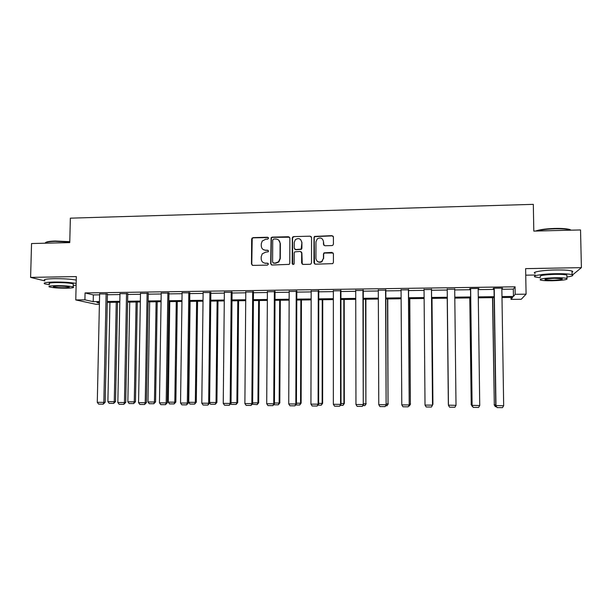 <?xml version="1.0" encoding="UTF-8"?>
<svg xmlns="http://www.w3.org/2000/svg" width="612" height="612" viewBox="0 0 612 612"><rect width="100%" height="100%" fill="white"/><g stroke="black" fill="none" stroke-linecap="round" stroke-linejoin="round"><path stroke-width="0.92" d="M268.569 238.198L267.605 237.249L253.039 237.609L251.662 239.024L251.471 264.024L252.833 265.394L267.436 265.111L268.408 264.109L267.452 263.152L265.554 263.191C262.885 262.969 261.431 261.515 261.179 258.815L261.194 256.726L262.273 253.804L265.623 252.175L268.24 251.792L268.484 251.134L267.528 250.186L265.639 250.224C262.969 250.017 261.515 248.564 261.27 245.871L261.278 243.79L262.211 241.059L265.707 239.238L267.597 239.193L268.569 238.198M268.347 237.578L253.345 237.838L252.205 238.481L251.784 264.208L252.289 265.287M268.117 263.412L265.554 263.191M268.232 250.484L265.639 250.224M331.995 245.573L332.821 245.29L333.41 244.134L333.41 237.02L332.002 235.643L314.484 236.423L314.002 237.494L313.956 262.8L315.356 264.185L332.729 263.642L333.41 262.418L333.41 253.796L331.995 252.419L324.054 252.848L323.457 254.011L323.457 258.279L321.774 261.446C318.592 262.762 316.649 261.76 315.93 258.432L315.953 241.763L317.307 238.848C320.566 237.165 322.616 238.083 323.473 241.587L323.473 244.364L324.873 245.741L331.995 245.573M501.855 289.285L513.323 289.124L515.067 286.798L515.197 294.303L526.083 294.165L521.256 299.268L511.028 299.39L512.657 297.401L501.985 297.531M99.396 304.271L96.03 304.309L75.773 299.941L76.324 276.578L30.6 277.389L31.549 243.538L69.76 242.597L70.357 218.163L533.312 204.347L533.809 231.099L580.536 229.944L581.4 267.651L525.624 268.637L526.083 294.165M75.773 299.941L84.907 299.819L93.208 301.662L99.458 301.578M515.067 286.798L85.068 292.926L84.907 299.819M289.874 238.091L288.497 236.729L272.187 237.135L271.116 237.67L270.657 263.65L272.026 265.019L289.262 264.369L289.774 263.275L289.874 238.091M293.699 236.599L310.154 236.186L311.554 237.555L311.5 262.846L310.896 264.017L310.093 264.285L303.024 264.422L301.624 263.045L301.655 252.787L300.262 251.417L294.67 251.892L294.196 252.955L294.158 263.611L293.791 264.384L292.207 263.65L292.307 238.03L292.712 237.035L293.699 236.599L310.154 236.186M572.067 274.406L573.214 274.39L581.4 267.651M30.6 277.389L44.852 280.9M85.068 292.926L93.353 294.923L99.603 294.839M107.429 294.732L119.952 294.556M127.763 294.448L140.485 294.273M148.272 294.165L161.185 293.99M168.95 293.882L182.062 293.699M189.812 293.592L203.123 293.408M210.842 293.301L224.359 293.117M232.063 293.01L245.779 292.819M253.46 292.712L267.39 292.521M275.04 292.414L289.185 292.222M296.812 292.115L311.171 291.916M318.776 291.809L333.349 291.61M340.93 291.503L355.725 291.297M363.276 291.197L378.3 290.991M385.82 290.884L401.074 290.677M408.571 290.57L424.055 290.356M431.521 290.256L447.227 290.034M454.716 289.935L470.529 289.713M478.179 289.606L494.029 289.392M107.444 293.997L99.618 293.928M127.778 293.714L119.975 293.653M148.28 293.431L140.5 293.377M168.966 293.14L161.201 293.102M189.819 292.85L182.078 292.827M210.849 292.551L203.13 292.559M232.07 292.261L224.367 292.284M253.467 291.962L245.787 292.016M275.048 291.656L267.39 291.756M296.812 291.358L289.185 291.457M318.776 291.044L311.171 291.151M340.93 290.738L333.349 290.845M363.276 290.425L355.725 290.532M385.82 290.111L378.3 290.218M408.564 289.797L401.074 289.897M431.514 289.476L424.047 289.575M454.708 289.147L447.219 289.254M478.171 288.826L478.921 288.436L469.871 288.558L469.764 288.94L470.513 288.933M501.84 288.489L502.597 288.099L493.463 288.229L493.264 288.612L494.022 288.604M265.738 263.313L265.065 263.321M525.746 275.171L535.209 275.017M510.997 297.424L511.028 299.39M501.97 296.583L513.445 296.445L515.197 294.303M107.284 301.487L119.822 301.326M127.633 301.234L140.362 301.073M148.158 300.974L161.078 300.813M168.851 300.722L181.971 300.561M189.72 300.461L203.039 300.293M210.765 300.201L224.29 300.033M231.994 299.934L245.726 299.765M253.406 299.673L267.345 299.498M275.002 299.406L289.155 299.23M296.789 299.13L311.156 298.954M318.768 298.863L333.349 298.679M340.93 298.587L355.74 298.396M363.298 298.304L378.331 298.12M385.858 298.029L401.12 297.837M408.617 297.746L424.116 297.554M431.582 297.455L447.303 297.264M454.8 297.172L470.62 296.973M478.278 296.881L494.144 296.682M99.435 302.458L96.948 302.489L99.419 303.039M494.152 297.631L478.286 297.822M470.628 297.914L454.808 298.113M447.318 298.205L431.59 298.396M424.124 298.488L408.625 298.679M401.128 298.771L385.858 298.954M378.338 299.046L363.298 299.23M355.74 299.322L340.93 299.505M333.349 299.597L318.76 299.773M311.156 299.865L296.789 300.041M289.155 300.14L275.002 300.308M267.337 300.408L253.399 300.576M245.718 300.668L231.986 300.836M224.283 300.928L210.757 301.096M203.023 301.188L189.705 301.356M181.955 301.448L168.835 301.609M161.063 301.708L148.142 301.861M140.347 301.961L127.617 302.114M119.807 302.213L107.268 302.366M93.353 294.923L93.208 301.662M513.323 289.124L513.445 296.445M263.206 249.535L265.929 250.438M289.56 237.204L272.462 237.364L271.399 237.9L270.94 263.841L271.407 264.881M273.686 239.04L272.723 240.042L272.592 262.074L273.556 263.03L275.561 262.992L278.575 261.745L280.013 258.432L280.089 243.347C279.829 240.646 278.368 239.2 275.691 238.994L273.686 239.04M273.159 262.953L273.556 263.03M278.682 240.103L280.357 243.568L280.281 258.624L278.843 261.936L275.836 263.183L273.839 263.221M311.286 236.737L310.376 236.423M301.311 251.869L301.892 253.001L302.259 264.208M293.951 236.829L292.957 237.272L292.559 238.259L292.72 264.506M301.685 242.168C300.744 238.55 298.641 237.708 295.374 239.636L294.234 242.352L294.219 248.189L295.604 249.558L301.18 249.092L301.923 242.398L300.699 239.652M294.816 249.329L295.604 249.558M301.923 242.398L301.907 248.235L301.418 249.306L295.848 249.773M323.473 241.587L323.932 245.397M317.215 261.248C318.684 262.517 320.275 262.647 321.981 261.645L323.457 258.279M333.15 252.993L324.253 253.054L323.664 254.217L323.656 258.478M333.203 236.293L332.186 235.88L314.698 236.66L314.216 237.724L314.53 263.933M116.249 302.252L114.268 401.679L107.888 401.625L109.93 302.328M115.523 401.594L113.648 403.4L114.268 401.679L115.523 401.594L117.496 302.236M113.648 403.4L109.188 403.362L107.888 401.625M106.128 293.668L103.849 402.375L105.188 402.283L107.444 293.829M99.626 293.76L97.285 402.313L103.849 402.375L103.229 404.149L98.639 404.111L97.285 402.313M105.188 402.283L103.229 404.149M45.594 242.627C46.29 241.74 49.503 241.205 55.241 241.021L69.783 241.656M69.776 241.992L55.057 241.358C48.669 241.572 45.357 242.184 45.112 243.201M76.163 283.417C70.564 282.446 63.174 281.987 54.001 282.04C45.839 282.262 42.756 282.866 44.768 283.846L49.427 284.756M76.24 280.082C70.648 279.072 63.258 278.605 54.093 278.659C45.923 278.896 42.848 279.516 44.86 280.533M49.45 283.869C48.004 283.157 50.222 282.721 56.105 282.568C64.176 282.553 69.898 282.989 73.272 283.876L73.249 284.603M56.029 285.659C50.138 285.812 47.92 286.232 49.365 286.921C52.8 287.778 58.507 288.206 66.486 288.191C72.377 288.045 74.618 287.625 73.195 286.929C69.822 286.072 64.099 285.651 56.029 285.659M64.665 287.747C68.468 287.655 69.906 287.388 68.988 286.936C66.807 286.385 63.12 286.11 57.926 286.118C54.131 286.217 52.701 286.485 53.634 286.929C55.837 287.487 59.517 287.755 64.665 287.747M73.233 285.49L76.118 285.215M535.546 231.053C539.424 229.63 545.866 228.758 554.87 228.437C561.717 228.307 566.674 228.658 569.726 229.5L571.157 230.173M570.965 230.181L570.162 229.89C567.033 229.033 561.954 228.674 554.931 228.804C546.929 229.072 540.756 229.814 536.395 231.038M566.903 277.007C572.197 276.257 573.918 275.499 572.075 274.734C569.412 273.954 564.004 273.61 555.857 273.702C542.53 273.878 531.101 275.775 535.248 276.999L540.373 277.779M572.021 272.256C573.031 271.82 573.023 271.414 571.99 271.032C569.328 270.229 563.927 269.877 555.78 269.976C542.462 270.152 531.032 272.118 535.179 273.388M540.35 276.708C539.034 275.53 543.984 274.742 555.199 274.329C561.059 274.268 564.945 274.513 566.865 275.071L566.88 275.92M555.268 277.749C544.045 278.139 539.096 278.904 540.411 280.044C542.347 280.587 546.21 280.824 552.016 280.763C563.147 280.395 568.12 279.63 566.934 278.468C565.014 277.925 561.128 277.687 555.268 277.749M552.575 280.242C559.766 279.998 562.963 279.508 562.183 278.758L554.679 278.299C547.457 278.544 544.259 279.041 545.093 279.776L552.575 280.242M136.094 302.007L134.28 401.847L127.847 401.793L129.721 302.091M135.466 401.763L133.638 403.576L134.28 401.847L135.466 401.763L137.272 301.999M133.638 403.576L129.14 403.538L127.847 401.793M156.098 301.762L154.461 402.015L147.974 401.962L149.672 301.846M155.578 401.931L153.796 403.752L154.461 402.015L155.578 401.931L157.2 301.754M153.796 403.752L149.259 403.713L147.974 401.962M126.539 293.377L124.458 402.543L125.72 402.459L127.778 293.531M119.975 293.469L117.833 402.489L124.458 402.543L123.808 404.325L119.172 404.287L117.833 402.489M125.72 402.459L123.808 404.325M147.117 293.087L145.235 402.719L146.421 402.627L148.288 293.225M140.5 293.186L138.557 402.665L145.235 402.719L144.562 404.509L139.888 404.471L138.557 402.665M146.421 402.627L144.562 404.509M176.271 301.517L174.81 402.183L168.269 402.13L169.784 301.601M175.851 402.092L174.122 403.928L174.81 402.183L175.851 402.092L177.296 301.509M174.122 403.928L169.547 403.882L168.269 402.13M196.605 301.272L195.335 402.352L188.741 402.298L190.072 301.349M196.299 402.26L194.608 404.104L195.335 402.352L196.299 402.26L197.561 301.257M194.608 404.104L189.995 404.058L188.741 402.298M217.115 301.02L216.028 402.52L216.916 402.436L217.994 301.005M209.61 402.466L216.028 402.52L215.279 404.28L210.627 404.241L209.61 402.795M216.916 402.436L215.279 404.28M167.872 292.796L166.196 402.895L167.305 402.803L168.966 292.926M161.201 292.896L159.457 402.841L166.196 402.895L165.492 404.693L160.78 404.654L159.457 402.841M167.305 402.803L165.492 404.693M188.81 292.505L187.333 403.078L188.366 402.979L189.819 292.613M182.078 292.597L180.54 403.017L187.333 403.078L186.599 404.884L181.848 404.838L180.54 403.017M188.366 402.979L186.599 404.884M209.924 292.207L208.654 403.254L209.602 403.163L210.857 292.291M203.13 292.307L201.799 403.193L208.654 403.254L207.896 405.067L203.1 405.029L201.799 403.193M209.602 403.163L207.896 405.067M237.793 300.767L236.89 402.696L237.701 402.604L238.596 300.76M231.038 402.642L236.89 402.696L236.117 404.456L231.42 404.417L230.854 403.599M237.701 402.604L236.117 404.456M231.214 291.909L230.166 403.438L231.03 403.339L232.07 291.97M224.367 292.008L223.25 403.377L230.166 403.438L229.37 405.259L224.535 405.213L223.25 403.377M231.03 403.339L229.37 405.259M258.639 300.507L257.935 402.864L258.669 402.78L259.366 300.5M252.649 402.826L257.935 402.864L257.132 404.639L252.152 404.241M258.669 402.78L257.132 404.639M252.695 291.61L251.861 403.622L252.641 403.522L253.467 291.633M245.787 291.702L244.884 403.56L251.861 403.622L251.035 405.45L246.162 405.404L244.884 403.56M252.083 238.726L252.052 238.053M252.641 403.522L251.035 405.45M279.669 300.255L279.156 403.04L279.806 402.948L280.311 300.247M274.451 403.002L279.156 403.04L278.322 404.823L273.717 404.784M279.806 402.948L278.322 404.823M274.36 291.304L273.748 403.805L274.444 403.706L275.048 291.297M267.398 291.404L266.71 403.744L273.748 403.805L272.891 405.641L267.972 405.595L266.71 403.744M274.444 403.706L272.891 405.641M300.867 299.995L300.561 403.216L301.135 403.124L301.433 299.987M296.438 403.186L300.561 403.216L299.696 405.006L295.726 404.976M301.135 403.124L299.696 405.006M296.216 290.998L295.825 403.989L296.438 403.889L296.82 290.991M289.185 291.098L288.734 403.928L295.825 403.989L294.938 405.832L289.973 405.787L288.734 403.928M296.438 403.889L294.938 405.832M322.256 299.735L322.149 403.4L322.639 403.3L322.738 299.727M318.623 403.369L322.149 403.4L321.254 405.19L317.926 405.167M322.639 403.3L321.254 405.19M318.263 290.685L318.102 404.172L318.623 404.073L318.776 290.677M311.171 290.784L310.942 404.119L318.102 404.172L317.184 406.031L312.174 405.986L310.942 404.119M318.623 404.073L317.184 406.031M343.822 299.467L343.921 403.576L344.327 403.484L344.219 299.467M341.006 403.553L343.921 403.576L342.995 405.381L340.318 405.358M344.327 403.484L342.995 405.381M340.502 290.379L340.578 404.364L341.006 404.264L340.93 290.371M333.349 290.478L333.349 404.303L340.578 404.364L339.622 406.223L334.573 406.184L333.349 404.303M341.006 404.264L339.622 406.223M365.571 299.199L365.884 403.759L365.884 299.199M363.589 403.736L365.884 403.759L364.92 405.565L362.916 405.549M366.198 403.66L364.92 405.565M362.939 290.057L363.253 404.555L363.276 290.057M355.725 290.165L355.962 404.494L363.253 404.555L362.266 406.422L357.163 406.383L355.962 404.494M363.589 404.456L362.266 406.422M387.511 298.931L388.031 403.943L387.74 298.931M386.371 403.928L388.031 403.943L387.044 405.756L385.713 405.748M388.26 403.844L387.044 405.756M385.575 289.744L386.126 404.746L385.82 289.736M378.3 289.843L378.774 404.685L386.126 404.746L385.109 406.628L379.968 406.582L378.774 404.685M386.371 404.647L385.109 406.628M409.635 298.664L410.377 404.127L409.78 298.664M409.359 404.119L410.377 404.127L409.359 405.955L408.709 405.947M410.522 404.027L409.359 405.955M408.411 289.422L409.214 404.945L408.564 289.422M401.067 289.522L401.793 404.884L409.214 404.945L408.158 406.827L402.964 406.781L401.793 404.884M409.359 404.838L408.158 406.827M431.957 298.388L432.921 404.31L432.003 298.388M432.554 404.31L432.554 404.937M431.452 289.101L432.508 405.136L431.506 289.101M424.047 289.201L425.019 405.075L432.508 405.136L431.414 407.034L426.182 406.988L425.019 405.075M447.219 298.205L448.351 404.44L447.234 298.205M454.701 288.772L456.009 405.335L448.435 405.167L447.219 288.879L448.451 405.274L449.598 407.194L454.884 407.24L456.009 405.335M469.779 297.929L471.225 404.631L469.878 297.929M472.671 406.498L471.225 404.631L471.982 404.639M472.319 406.49L471.118 404.524M478.163 288.443L479.732 405.534L471.99 405.366L473.237 407.401L472.104 405.473L470.62 288.55M470.513 288.55L471.99 405.366M479.732 405.534L478.569 407.447L473.237 407.401M492.53 297.646L494.305 404.823L492.729 297.646M496.462 406.705L495.383 406.689L494.305 404.823L495.743 404.83M495.383 406.689L494.098 404.716M501.84 288.114L503.668 405.741L495.758 405.565L497.082 407.607L495.972 405.672L494.228 288.221M494.014 288.221L495.758 405.565M503.668 405.741L502.467 407.653L497.082 407.607M53.642 286.477L53.634 286.929M73.272 283.876L73.195 286.929M545.085 279.248L545.093 279.776M566.865 275.071L566.934 278.468M572.075 274.734L571.99 271.032M569.726 229.5L570.162 229.89"/></g></svg>
